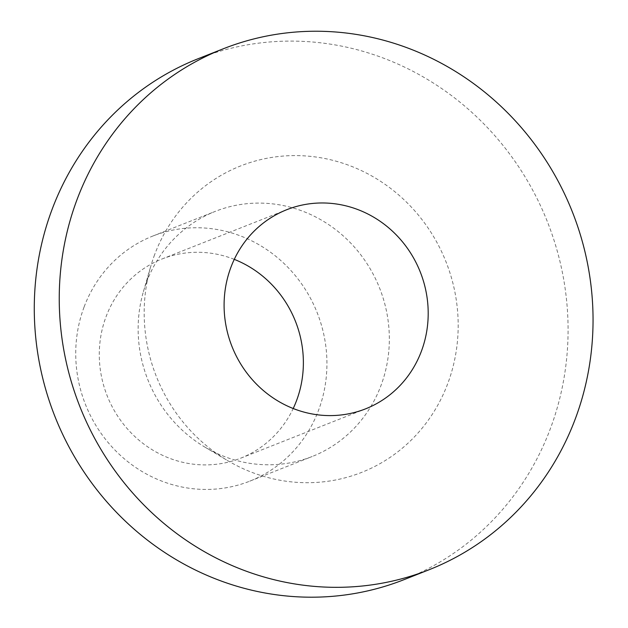 <?xml version="1.0" encoding="UTF-8"?>
<svg xmlns="http://www.w3.org/2000/svg" width="628" height="628" viewBox="0 0 628 628"><rect width="100%" height="100%" fill="white"/><g stroke="black" fill="none" stroke-linecap="round" stroke-linejoin="round"><path stroke-width="0.47" stroke-dasharray="3.14 2.35" d="M234.275 259.364A107.09 101.241 68.4 0 0 161.985 259.003A107.09 101.241 68.4 0 0 106.046 316.748A107.09 101.241 68.4 0 0 130.247 431.978A107.09 101.241 68.4 0 0 240.681 458.189A107.09 101.241 68.4 0 0 293.197 408.522M84.058 307.092A131.802 124.603 68.4 0 0 113.841 448.918A131.802 124.603 68.4 0 0 249.756 481.174A131.802 124.603 68.4 0 0 317.219 312.807A131.802 124.603 68.4 0 0 152.902 236.018A131.802 124.603 68.4 0 0 84.058 307.092M146.465 282.435A131.802 124.603 68.4 0 0 143.388 291.714A131.802 124.603 68.4 0 0 204.744 447.018A131.802 124.603 68.4 0 0 312.163 456.517A131.802 124.603 68.4 0 0 379.626 288.158A131.802 124.603 68.4 0 0 215.31 211.361A131.802 124.603 68.4 0 0 146.465 282.435M154.59 254.764A164.748 155.76 68.4 0 0 150.744 266.366A164.748 155.76 68.4 0 0 227.446 460.497A164.748 155.76 68.4 0 0 442.685 395.601A164.748 155.76 68.4 0 0 363.345 171.546A164.748 155.76 68.4 0 0 154.59 254.764M404.087 579.628A280.072 264.788 68.4 0 0 547.443 221.857A280.072 264.788 68.4 0 0 198.275 58.663M240.681 458.189L365.488 408.883M161.985 259.003L286.8 209.689M249.756 481.174L312.163 456.517M152.902 236.018L215.31 211.361M204.744 447.018L227.446 460.497M143.388 291.714L150.744 266.366"/><path stroke-width="0.94" d="M293.197 408.522A107.09 101.241 68.4 0 0 234.275 259.364M230.861 267.434A107.09 101.241 68.4 0 0 255.062 382.672A107.09 101.241 68.4 0 0 365.488 408.883A107.09 101.241 68.4 0 0 420.305 272.081A107.09 101.241 68.4 0 0 286.8 209.689A107.09 101.241 68.4 0 0 230.861 267.434M223.238 48.803L198.275 58.663A280.072 264.788 68.4 0 0 51.975 209.697A280.072 264.788 68.4 0 0 115.269 511.082A280.072 264.788 68.4 0 0 404.087 579.628L429.05 569.761A280.072 264.788 68.4 0 0 572.406 211.989A280.072 264.788 68.4 0 0 223.238 48.803A280.072 264.788 68.4 0 0 76.938 199.837A280.072 264.788 68.4 0 0 140.232 501.215A280.072 264.788 68.4 0 0 429.05 569.761"/></g></svg>

